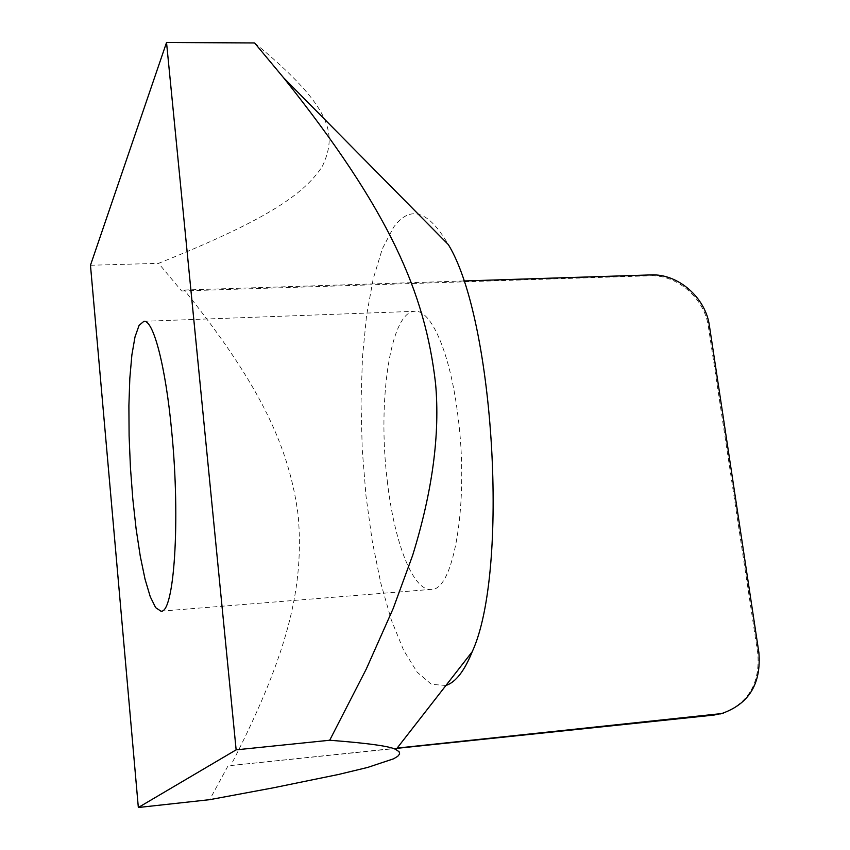 <?xml version="1.0" encoding="UTF-8"?>
<svg xmlns="http://www.w3.org/2000/svg" width="850" height="850" viewBox="0 0 850 850"><rect width="100%" height="100%" fill="white"/><g stroke="black" fill="none" stroke-linecap="round" stroke-linejoin="round"><path stroke-width="0.64" stroke-dasharray="4.25 3.19" d="M463.632 280.978L184.269 290.02L181.624 290.987L649.793 275.783L650.771 274.922M396.95 748.34L230.743 765.553C290.753 649.283 303.758 583.578 298.244 515.918C289.531 448.832 262.161 387.196 184.269 290.02M230.743 765.553L397.152 748.096M723.446 713.086C748.882 702.642 760.304 682.614 757.732 653.013L708.358 326.506C704.639 298.382 676.982 274.359 649.793 275.783M387.303 481.058C394.124 541.928 412.941 591.345 431.226 589.379C453.942 591.186 469.264 501.415 457.927 415.947C450.383 353.462 431.258 309.549 414.906 311.312C390.331 311.058 377.315 400.998 387.303 481.058M254.596 42.946C334.464 108.683 336.632 135.331 322.447 166.133C303.45 195.755 262.257 221.691 158.578 263.341L181.624 290.987M445.931 685.472L431.471 684.356L417.138 672.159L403.58 650.176L391.308 619.916L380.757 583.015L372.247 541.163L366.01 496.017L362.228 449.236L361.027 402.475L362.461 357.372L366.552 315.594L373.214 278.853L382.319 248.827L393.635 227.194C410.221 204.669 428.453 210.471 448.343 244.598M227.917 766.084L209.706 799.669M90.472 265.264L158.578 263.341M708.358 326.506L709.399 325.709M757.732 653.013L758.88 652.609M160.926 611.161L431.226 589.379M143.916 321.3L414.906 311.312"/><path stroke-width="1.27" d="M397.152 748.096L721.629 713.575C748.946 704.066 761.366 683.751 758.88 652.609L709.399 325.709C705.67 297.553 677.992 273.498 650.771 274.922L463.632 280.978M396.95 748.34L713.926 715.073L723.446 713.086M90.472 265.264L138.337 807.5L236.141 749.849L166.536 42.5L90.472 265.264M171.689 431.29C180.604 520.827 174.123 613.966 160.926 611.161L155.646 607.644L150.259 596.721L145.053 579.222L140.282 556.261L136.138 529.093L132.812 499.046L130.433 467.521L129.104 435.933L128.892 405.705L129.827 378.239L131.888 354.875L135.012 336.897L139.071 325.401L143.916 321.3C153.308 319.728 165.601 365.861 171.689 431.29M138.337 807.5L209.706 799.669L272.935 787.897L338.491 774.477L367.614 767.444L393.55 758.816L397.736 756.319L399.638 753.961L399.118 751.74L395.962 749.615C391 746.396 368.921 743.272 329.704 740.244L366.276 669.046L393.231 608.409L412.643 555.358C432.48 491.247 440.119 434.01 435.572 383.658C425.127 292.304 389.321 210.301 283.656 77.839L448.343 244.598C494.498 319.876 509.277 571.561 472.228 651.716C464.408 671.043 455.642 682.295 445.931 685.472M283.656 77.839L254.596 42.946L166.536 42.5M236.141 749.849L329.704 740.244M713.926 715.073L715.02 714.744M720.513 713.915L721.629 713.575M472.228 651.716L395.962 749.615"/></g></svg>
